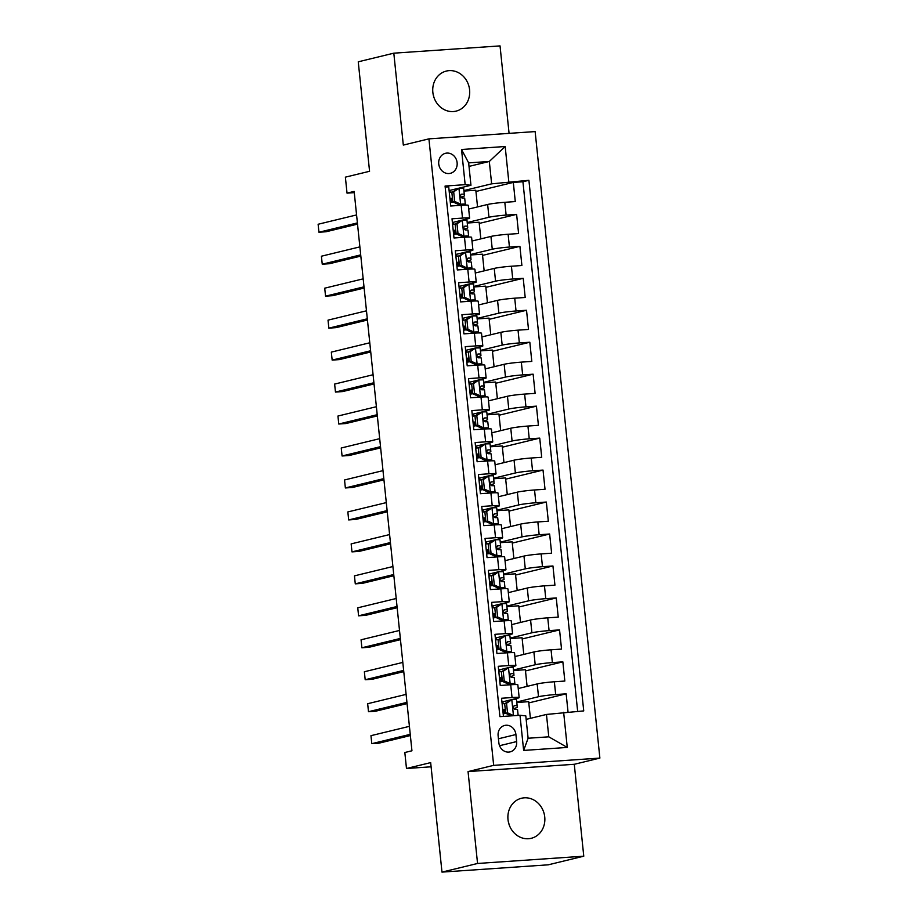 <?xml version="1.0" encoding="UTF-8"?>
<svg xmlns="http://www.w3.org/2000/svg" width="918" height="918" viewBox="0 0 918 918"><rect width="100%" height="100%" fill="white"/><g stroke="black" fill="none" stroke-linecap="round" stroke-linejoin="round"><path stroke-width="1.38" d="M432.848 92.351A20.609 18.36 76.4 0 0 456.085 111.124A20.609 18.36 76.4 0 0 469.591 89.838A20.609 18.36 76.4 0 0 446.355 71.065A20.609 18.36 76.4 0 0 432.848 92.351M507.998 819.533A20.609 18.36 76.4 0 0 531.224 838.306A20.609 18.36 76.4 0 0 544.741 817.02A20.609 18.36 76.4 0 0 521.504 798.247A20.609 18.36 76.4 0 0 507.998 819.533M438.735 163.943A10.305 9.18 76.4 0 0 450.359 173.33A10.305 9.18 76.4 0 0 457.118 162.681A10.305 9.18 76.4 0 0 445.494 153.295A10.305 9.18 76.4 0 0 438.735 163.943M509.077 133.374L500.035 45.9L393.811 53.175L358.249 61.804L369.564 171.287L345.375 177.151L347.027 193.136L354.268 192.642M599.879 758.084L535.137 131.584L428.924 138.859L493.666 765.36L599.879 758.084L574.278 764.292L468.054 771.579L477.555 863.471L583.768 856.196L574.278 764.292M583.768 856.196L548.207 864.825L441.983 872.1L430.668 762.617L406.479 768.492L431.104 766.805M477.555 863.471L441.983 872.1M445.184 187.077L448.718 186.836L450.692 206.011L461.169 205.288L462.5 218.082A12.886 0.884 -5.9 0 1 469.626 218.14A12.886 0.884 -5.9 0 1 468.283 218.668L452.402 222.523M462.5 218.082L452.012 218.794L453.997 237.98L464.474 237.257L465.793 250.04A12.886 0.884 -5.9 0 1 472.919 250.098A12.886 0.884 -5.9 0 1 471.588 250.637L455.707 254.493M465.793 250.04L455.317 250.763L457.302 269.938L467.778 269.226L469.098 282.01A12.886 0.884 -5.9 0 1 476.224 282.067A12.886 0.884 -5.9 0 1 474.893 282.595L459.011 286.45M469.098 282.01L458.621 282.721L460.606 301.907L471.083 301.184L472.403 313.967A12.886 0.884 -5.9 0 1 479.529 314.025A12.886 0.884 -5.9 0 1 478.198 314.564L462.316 318.42M472.403 313.967L461.926 314.69L463.911 333.865L474.388 333.154L475.708 345.937A12.886 0.884 -5.9 0 1 482.834 345.994A12.886 0.884 -5.9 0 1 481.502 346.534L465.61 350.378M475.708 345.937L465.231 346.648L467.216 365.834L477.693 365.112L479.012 377.895A12.886 0.884 -5.9 0 1 486.138 377.952A12.886 0.884 -5.9 0 1 484.807 378.491L468.914 382.347M479.012 377.895L468.536 378.618L470.509 397.792L480.998 397.081L482.317 409.864A12.886 0.884 -5.9 0 1 489.443 409.921A12.886 0.884 -5.9 0 1 488.112 410.461L472.219 414.316M482.317 409.864L471.841 410.587L473.814 429.762L484.291 429.039L485.622 441.822A12.886 0.884 -5.9 0 1 492.748 441.879A12.886 0.884 -5.9 0 1 491.405 442.419L475.524 446.274M485.622 441.822L475.134 442.545L477.119 461.72L487.596 461.008L488.915 473.791A12.886 0.884 -5.9 0 1 496.041 473.849A12.886 0.884 -5.9 0 1 494.71 474.388L478.829 478.244M488.915 473.791L478.439 474.514L480.424 493.689L490.901 492.966L492.22 505.761A12.886 0.884 -5.9 0 1 499.346 505.807A12.886 0.884 -5.9 0 1 498.015 506.346L482.134 510.201M492.22 505.761L481.743 506.472L483.729 525.647L494.205 524.935L495.525 537.719A12.886 0.884 -5.9 0 1 502.651 537.776A12.886 0.884 -5.9 0 1 501.32 538.315L485.438 542.171M495.525 537.719L485.048 538.441L487.033 557.616L497.51 556.893L498.83 569.688A12.886 0.884 -5.9 0 1 505.956 569.745A12.886 0.884 -5.9 0 1 504.625 570.273L488.732 574.129M498.83 569.688L488.353 570.399L490.338 589.585L500.815 588.863L502.135 601.646A12.886 0.884 -5.9 0 1 509.26 601.703A12.886 0.884 -5.9 0 1 507.929 602.242L492.037 606.098M502.135 601.646L491.658 602.369L493.632 621.543L504.12 620.832L505.439 633.615A12.886 0.884 -5.9 0 1 512.565 633.672A12.886 0.884 -5.9 0 1 511.234 634.212L495.341 638.056M505.439 633.615L494.963 634.327L496.936 653.513L507.413 652.79L508.744 665.573A12.886 0.884 -5.9 0 1 515.87 665.63A12.886 0.884 -5.9 0 1 514.528 666.17L498.646 670.025M508.744 665.573L498.256 666.296L500.241 685.471L510.718 684.759A12.886 0.884 -5.9 0 1 517.844 684.817L519.163 697.6A12.886 0.884 -5.9 0 1 517.832 698.139L501.951 701.995M568.035 711.978L566.154 693.836L528.802 702.901M518.234 688.534L537.179 683.933A12.886 0.884 -5.9 0 1 554.357 681.764L564.834 681.053L562.86 661.867L525.498 670.932M514.929 656.565L533.886 651.964A12.886 0.884 174.1 0 1 551.052 649.806L561.529 649.083L559.555 629.909L522.193 638.962M511.624 624.607L530.581 620.006A12.886 0.884 174.1 0 1 547.748 617.837L558.236 617.114L556.251 597.939L518.888 607.005M508.32 592.638L527.276 588.036A12.886 0.884 174.1 0 1 544.454 585.868L554.931 585.156L552.946 565.981L515.595 575.035M505.015 560.68L523.971 556.078A12.886 0.884 174.1 0 1 541.15 553.91L551.626 553.187L549.641 534.012L512.29 543.077M501.71 528.711L520.667 524.109A12.886 0.884 174.1 0 1 537.845 521.94L548.321 521.229L546.336 502.043L508.985 511.108M498.417 496.741L517.362 492.151A12.886 0.884 174.1 0 1 534.54 489.982L545.017 489.26L543.031 470.085L505.68 479.15M495.112 464.783L514.057 460.182A12.886 0.884 174.1 0 1 531.235 458.013L541.712 457.302L539.738 438.115L502.375 447.181M491.807 432.814L510.764 428.224A12.886 0.884 174.1 0 1 527.93 426.055L538.407 425.332L536.433 406.158L499.071 415.223M488.502 400.856L507.459 396.255A12.886 0.884 174.1 0 1 524.626 394.086L535.114 393.374L533.129 374.188L495.766 383.254M485.197 368.887L504.154 364.285A12.886 0.884 174.1 0 1 521.332 362.128L531.809 361.405L529.824 342.23L492.473 351.296M481.893 336.929L500.849 332.327A12.886 0.884 174.1 0 1 518.027 330.159L528.504 329.436L526.519 310.261L489.168 319.326M478.588 304.96L497.545 300.358A12.886 0.884 174.1 0 1 514.723 298.189L525.199 297.478L523.214 278.303L485.863 287.357M475.294 273.002L494.24 268.4A12.886 0.884 174.1 0 1 511.418 266.231L521.894 265.509L519.909 246.334L482.558 255.399M471.99 241.032L490.935 236.431A12.886 0.884 174.1 0 1 508.113 234.262L518.59 233.551L516.616 214.364L479.253 223.43M406.479 768.492L404.827 752.508L411.941 750.786L354.141 191.414L347.027 193.136M516.65 741.572L515.916 734.538A9.983 8.893 76.4 0 0 504.671 725.45A9.983 8.893 76.4 0 0 498.118 735.766L498.853 742.788A9.983 8.893 76.4 0 0 510.098 751.888A9.983 8.893 76.4 0 0 516.65 741.572L499.553 745.714M470.957 185.264L465.162 184.667L445.069 186.044L499.908 716.648L520.001 715.271L525.796 715.868L528.102 738.244L548.78 736.821L546.462 714.445L583.733 710.899L528.906 180.295L491.635 183.841L489.317 161.465L468.65 162.888L470.957 185.264L449.097 190.565M465.162 184.667L461.536 149.508L505.175 146.513L508.801 181.672M563.641 712.276L567.267 747.436L523.639 750.431L520.001 715.271M467.216 222.535L488.961 217.256A12.886 0.884 -5.9 0 1 506.128 215.087L516.616 214.364M468.685 209.063L487.642 204.473L488.961 217.256M453.515 224.29L453.308 222.305M470.521 254.493L492.266 249.226A12.886 0.884 -5.9 0 1 509.433 247.057L519.909 246.334M456.82 256.248L456.613 254.275M473.814 286.462L495.559 281.183A12.886 0.884 -5.9 0 1 512.737 279.015L523.214 278.303M460.125 288.218L459.918 286.232M477.119 318.42L498.864 313.153A12.886 0.884 -5.9 0 1 516.042 310.984L526.519 310.261M463.429 320.175L463.223 318.202M480.424 350.389L502.169 345.111A12.886 0.884 -5.9 0 1 519.347 342.942L529.824 342.23M466.734 352.145L466.528 350.16M483.729 382.347L505.474 377.08A12.886 0.884 -5.9 0 1 522.652 374.911L533.129 374.188M470.027 384.103L469.832 382.129M487.033 414.316L508.779 409.038A12.886 0.884 -5.9 0 1 525.957 406.869L536.433 406.158M473.332 416.072L473.126 414.087M490.338 446.286L512.083 441.007A12.886 0.884 -5.9 0 1 529.25 438.838L539.738 438.115M476.637 448.041L476.431 446.056M493.643 478.244L515.388 472.965A12.886 0.884 -5.9 0 1 532.555 470.796L543.031 470.085M479.942 479.999L479.735 478.014M496.936 510.213L518.681 504.934A12.886 0.884 -5.9 0 1 535.86 502.766L546.336 502.043M483.247 511.969L483.04 509.983M500.241 542.171L521.986 536.892A12.886 0.884 -5.9 0 1 539.164 534.735L549.641 534.012M486.551 543.926L486.345 541.953M503.546 574.14L525.291 568.862A12.886 0.884 -5.9 0 1 542.469 566.693L552.946 565.981M489.856 575.896L489.65 573.911M506.851 606.098L528.596 600.831A12.886 0.884 -5.9 0 1 545.774 598.662L556.251 597.939M493.15 607.854L492.955 605.88M510.156 638.067L531.901 632.789A12.886 0.884 -5.9 0 1 549.079 630.62L559.555 629.909M496.454 639.823L496.248 637.838M513.46 670.025L535.205 664.758A12.886 0.884 -5.9 0 1 552.372 662.589L562.86 661.867M499.759 671.781L499.553 669.807M503.064 703.75L502.857 701.765M516.765 701.995L538.51 696.716A12.886 0.884 -5.9 0 1 555.677 694.547L566.154 693.836M577.651 711.324L522.927 181.753L513.311 182.407L475.949 191.472M487.642 204.473A12.886 0.884 174.1 0 1 504.808 202.304L515.285 201.581L513.311 182.407M503.443 716.407L501.561 698.254L512.037 697.542A12.886 0.884 -5.9 0 1 519.163 697.6M526.152 719.379L546.462 714.445M468.054 771.579L493.666 765.36M393.811 53.175L403.312 145.078L428.924 138.859M469.006 166.399L489.317 161.465L505.175 146.513M463.911 190.565L491.635 183.841M450.21 192.321L450.004 190.336M504.372 713.619L504.005 710.107M501.067 681.649L500.712 678.15M497.763 649.692L497.407 646.18M494.458 617.722L494.102 614.222M491.164 585.764L490.797 582.253M487.86 553.795L487.492 550.284M484.555 521.826L484.188 518.326M481.25 489.868L480.883 486.356M477.945 457.898L477.589 454.399M474.64 425.941L474.285 422.429M471.336 393.971L470.98 390.471M468.042 362.013L467.675 358.502M464.738 330.044L464.37 326.544M461.433 298.086L461.065 294.575M458.128 266.117L457.761 262.605M454.823 234.159L454.467 230.647M451.518 202.189L451.163 198.678M530.397 718.346L528.676 701.673L516.811 702.488M514.883 709.453L514.757 708.248M527.093 686.377L525.371 669.715L513.506 670.53M511.578 677.495L511.452 676.279M508.274 645.526L508.147 644.321M523.788 654.419L522.067 637.746L510.201 638.561M515.87 665.63L514.539 652.847A12.886 0.884 174.1 0 0 507.413 652.79L507.367 652.147M504.969 613.568L504.843 612.352M520.495 622.45L518.762 605.788L506.897 606.603M512.565 633.672L511.246 620.878A12.886 0.884 174.1 0 0 504.12 620.832M501.664 581.599L501.538 580.394M517.19 590.492L515.468 573.819L503.603 574.634M509.26 601.703L507.941 588.92A12.886 0.884 174.1 0 0 500.815 588.863L500.769 588.22M498.359 549.641L498.244 548.425M513.885 558.523L512.164 541.861L500.299 542.664M505.956 569.745L504.636 556.951A12.886 0.884 174.1 0 0 497.51 556.893L497.464 556.262M495.066 517.672L494.94 516.455M510.58 526.565L508.859 509.892L496.994 510.706M502.651 537.776L501.331 524.993A12.886 0.884 174.1 0 0 494.205 524.935L494.159 524.293M491.761 485.702L491.635 484.497M507.275 494.595L505.554 477.922L493.689 478.737M499.346 505.807L498.026 493.023A12.886 0.884 174.1 0 0 490.901 492.966L490.855 492.335M488.456 453.744L488.33 452.528M503.971 462.626L502.249 445.964L490.384 446.779M496.041 473.849L494.722 461.065A12.886 0.884 174.1 0 0 487.596 461.008M485.152 421.775L485.025 420.57M500.666 430.668L498.944 413.995L487.079 414.81M492.748 441.879L491.417 429.096A12.886 0.884 174.1 0 0 484.291 429.039L484.245 428.408M481.847 389.817L481.721 388.601M497.372 398.699L495.64 382.037L483.775 382.852M489.443 409.921L488.124 397.138A12.886 0.884 174.1 0 0 480.998 397.081M478.542 357.848L478.416 356.643M494.068 366.741L492.346 350.068L480.481 350.883M486.138 377.952L484.819 365.169A12.886 0.884 174.1 0 0 477.693 365.112L477.647 364.469M475.237 325.89L475.122 324.674M490.763 334.772L489.042 318.11L477.176 318.925M482.834 345.994L481.514 333.211A12.886 0.884 174.1 0 0 474.388 333.154L474.342 332.511M471.944 293.921L471.818 292.716M487.458 302.814L485.737 286.141L473.872 286.955M479.529 314.025L478.209 301.242A12.886 0.884 174.1 0 0 471.083 301.184L471.037 300.542M468.639 261.963L468.513 260.746M484.153 270.844L482.432 254.183L470.567 254.986M476.224 282.067L474.904 269.272A12.886 0.884 174.1 0 0 467.778 269.226L467.732 268.584M465.334 229.993L465.208 228.777M480.848 238.887L479.127 222.213L467.262 223.028M472.919 250.098L471.6 237.314A12.886 0.884 174.1 0 0 464.474 237.257M462.029 198.036L461.903 196.819M477.544 206.917L475.822 190.256L463.957 191.059M522.927 181.753L528.906 180.295M469.626 218.14L468.295 205.345A12.886 0.884 174.1 0 0 461.169 205.288L461.123 204.657M528.102 738.244L523.639 750.431M548.78 736.821L567.267 747.436M461.536 149.508L468.65 162.888M439.24 166.296A10.305 9.18 76.4 0 0 438.838 164.643M508.182 820.944A20.609 18.36 -103.6 0 1 508.985 824.238M433.032 93.762A20.609 18.36 -103.6 0 1 433.835 97.056M506.529 703.245L504.682 703.693L511.946 699.654L506.529 703.245L507.528 712.827L513.598 715.638A8.537 0.585 -5.9 0 1 516.536 715.512M511.946 699.654A8.537 0.585 -5.9 0 1 516.524 699.7L517.155 705.77A8.537 0.585 174.1 0 0 514.55 705.621L514.332 705.655M505.061 703.44A20.448 1.4 -5.9 0 1 502.146 703.876M504.682 703.693L505.68 713.286L507.528 712.827M511.28 715.868L505.68 713.286M410.243 734.343L371.79 743.672L370.964 735.674L409.417 726.345M502.812 710.268A24.637 1.687 174.1 0 0 505.325 709.924M513.495 708.535A24.637 1.687 174.1 0 0 517.27 707.227L516.524 699.7M503.167 713.791A20.448 1.4 174.1 0 0 505.898 713.378M505.29 709.58A20.448 1.4 -5.9 0 1 502.777 709.958M514.114 705.724L514.55 705.621C512.703 706.998 512.841 708.271 514.952 709.453A8.537 0.585 -5.9 0 1 517.545 709.614L518.142 715.397L517.545 709.614M410.369 735.559L378.973 743.178L371.79 743.672M503.236 671.276L501.377 671.724L508.641 667.684L503.236 671.276L504.223 680.869L510.293 683.669A8.537 0.585 -5.9 0 1 514.872 683.715L514.941 684.553M510.293 683.669L508.446 684.117L510.752 684.748L510.706 684.151M508.641 667.684A8.537 0.585 -5.9 0 1 513.219 667.73A8.537 0.585 -5.9 0 1 513.219 667.742L513.851 673.812A8.537 0.585 174.1 0 0 511.246 673.651L511.028 673.686M501.756 671.483A20.448 1.4 -5.9 0 1 498.841 671.919M501.377 671.724L502.375 681.317L504.223 680.869M508.446 684.117L502.375 681.317M406.938 702.373L368.485 711.702L367.659 703.716L406.112 694.387M499.507 678.31A24.637 1.687 174.1 0 0 502.031 677.954M510.19 676.566A24.637 1.687 174.1 0 0 513.965 675.258L513.219 667.73M499.862 681.822A20.448 1.4 174.1 0 0 502.594 681.42M501.985 677.61A20.448 1.4 -5.9 0 1 499.472 677.989M510.81 673.766L511.246 673.651C509.398 675.028 509.536 676.302 511.647 677.495A8.537 0.585 -5.9 0 1 514.241 677.645L514.872 683.715L514.241 677.645M407.064 703.59L375.669 711.209L368.485 711.702M499.931 639.318L498.084 639.766L505.336 635.726L499.931 639.318L500.918 648.9L506.988 651.711A8.537 0.585 -5.9 0 1 511.567 651.757L511.636 652.595M506.988 651.711L505.141 652.159L507.459 652.79M505.336 635.726A8.537 0.585 -5.9 0 1 509.915 635.772L510.546 641.843A8.537 0.585 174.1 0 0 507.941 641.693L507.723 641.728M498.451 639.513A20.448 1.4 -5.9 0 1 495.536 639.949M498.084 639.766L499.071 649.347L500.918 648.9M505.141 652.159L499.071 649.347M403.645 670.415L365.192 679.745L364.366 671.746L402.818 662.417M496.202 646.341A24.637 1.687 174.1 0 0 498.726 645.997M506.885 644.608A24.637 1.687 174.1 0 0 510.66 643.3L509.915 635.772M496.558 649.864A20.448 1.4 174.1 0 0 499.289 649.451M498.692 645.652A20.448 1.4 -5.9 0 1 496.168 646.031M507.516 641.797L507.941 641.693C506.093 643.059 506.231 644.344 508.342 645.526A8.537 0.585 -5.9 0 1 510.936 645.675L511.567 651.757L510.936 645.675M403.771 671.632L372.364 679.251L365.192 679.745M496.627 607.349L494.779 607.796L502.031 603.757L496.627 607.349L497.613 616.942L503.684 619.742A8.537 0.585 -5.9 0 1 508.262 619.788L508.331 620.625M503.684 619.742L501.836 620.189L504.154 620.82L504.062 620.189M502.031 603.757A8.537 0.585 -5.9 0 1 506.61 603.803L507.241 609.885A8.537 0.585 174.1 0 0 504.636 609.724L504.418 609.759M495.146 607.555A20.448 1.4 -5.9 0 1 492.232 607.991M494.779 607.796L495.766 617.389L497.613 616.942M501.836 620.189L495.766 617.389M400.34 638.446L361.887 647.775L361.061 639.789L399.514 630.459M492.897 614.383A24.637 1.687 174.1 0 0 495.422 614.027M503.58 612.639A24.637 1.687 174.1 0 0 507.367 611.331L506.61 603.803M493.264 617.894A20.448 1.4 174.1 0 0 495.984 617.493M495.387 613.683A20.448 1.4 -5.9 0 1 492.863 614.062M504.211 609.839L504.636 609.724C502.8 611.101 502.926 612.375 505.038 613.568A8.537 0.585 -5.9 0 1 507.643 613.717L508.262 619.788L507.643 613.717M400.466 639.662L369.059 647.282L361.887 647.775M493.322 575.391L491.474 575.838L496.879 572.247L498.738 571.799L493.322 575.391L494.309 584.973L500.39 587.772A8.537 0.585 -5.9 0 1 504.957 587.83L505.026 588.656M500.39 587.772L498.531 588.231L500.849 588.863M498.738 571.799A8.537 0.585 -5.9 0 1 503.305 571.845L503.936 577.915A8.537 0.585 174.1 0 0 501.343 577.766L501.125 577.789M491.841 575.586A20.448 1.4 -5.9 0 1 488.938 576.022M491.474 575.838L492.461 585.42L494.309 584.973M498.531 588.231L492.461 585.42M397.035 606.488L358.582 615.817L357.756 607.819L396.209 598.49M489.592 582.414A24.637 1.687 174.1 0 0 492.117 582.069M500.276 580.669A24.637 1.687 174.1 0 0 504.062 579.373L503.305 571.845M489.96 585.936A20.448 1.4 174.1 0 0 492.679 585.523M492.082 581.725A20.448 1.4 -5.9 0 1 489.558 582.104M500.907 577.87L501.343 577.766C499.495 579.132 499.621 580.417 501.733 581.599A8.537 0.585 -5.9 0 1 504.338 581.748L504.957 587.83L504.338 581.748M397.161 607.705L365.754 615.324L358.582 615.817M490.017 543.422L488.169 543.869L493.574 540.277L495.433 539.83L490.017 543.422L491.015 553.015L497.086 555.815A8.537 0.585 -5.9 0 1 501.664 555.86L501.733 556.698M497.086 555.815L495.227 556.262L497.545 556.893M495.433 539.83A8.537 0.585 -5.9 0 1 500.012 539.876L500.631 545.946M488.537 543.628A20.448 1.4 -5.9 0 1 485.633 544.064M488.169 543.869L489.156 553.462L491.015 553.015M495.227 556.262L489.156 553.462M393.73 574.519L355.277 583.848L354.451 575.861L392.904 566.532M486.288 550.456A24.637 1.687 174.1 0 0 488.812 550.1M496.982 548.712A24.637 1.687 174.1 0 0 500.758 547.403L500.631 545.958A8.537 0.585 174.1 0 0 498.038 545.797L497.82 545.831M486.655 553.967A20.448 1.4 174.1 0 0 489.386 553.565M488.778 549.756A20.448 1.4 -5.9 0 1 486.253 550.134M497.602 545.9L498.038 545.797C496.19 547.174 496.317 548.448 498.428 549.641A8.537 0.585 -5.9 0 1 501.033 549.79L501.664 555.86L501.033 549.79M393.856 575.735L362.449 583.355L355.277 583.848M486.712 511.452L484.865 511.911L490.281 508.32L492.128 507.872L486.712 511.452L487.71 521.045L493.781 523.845A8.537 0.585 -5.9 0 1 498.359 523.891A8.537 0.585 -5.9 0 1 498.359 523.903L498.428 524.729M493.781 523.845L491.933 524.304L494.194 524.327L494.24 524.935M492.128 507.872A8.537 0.585 -5.9 0 1 496.707 507.918L497.326 513.988A8.537 0.585 174.1 0 0 494.733 513.839L494.515 513.862M485.243 511.659A20.448 1.4 -5.9 0 1 482.329 512.095M484.865 511.911L485.863 521.493L487.71 521.045M491.933 524.304L485.863 521.493M390.425 542.549L351.973 551.879L351.146 543.892L389.599 534.563M482.983 518.486A24.637 1.687 174.1 0 0 485.507 518.142M493.677 516.742A24.637 1.687 174.1 0 0 497.453 515.446L496.707 507.918M483.35 522.009A20.448 1.4 174.1 0 0 486.081 521.596M485.473 517.798A20.448 1.4 -5.9 0 1 482.96 518.165M494.297 513.942L494.733 513.839C492.886 515.205 493.012 516.49 495.123 517.672A8.537 0.585 -5.9 0 1 497.728 517.821L498.359 523.891L497.728 517.821M390.552 543.777L359.156 551.397L351.973 551.879M483.407 479.494L481.56 479.942L486.976 476.35L488.824 475.903L483.407 479.494L484.406 489.087L490.476 491.887A8.537 0.585 -5.9 0 1 495.054 491.933L495.123 492.771M490.476 491.887L488.628 492.335L490.889 492.358L490.935 492.966M488.824 475.903A8.537 0.585 -5.9 0 1 493.402 475.949L494.033 482.019A8.537 0.585 174.1 0 0 491.428 481.87L491.21 481.904M481.939 479.689A20.448 1.4 -5.9 0 1 479.024 480.137M481.56 479.942L482.558 489.535L484.406 489.087M488.628 492.335L482.558 489.535M387.121 510.592L348.668 519.921L347.842 511.934L386.294 502.605M479.689 486.529A24.637 1.687 174.1 0 0 482.202 486.173M490.373 484.784A24.637 1.687 174.1 0 0 494.148 483.476L493.402 475.949M480.045 490.04A20.448 1.4 174.1 0 0 482.776 489.638M482.168 485.829A20.448 1.4 -5.9 0 1 479.655 486.207M490.992 481.973L491.428 481.87C489.581 483.247 489.719 484.52 491.83 485.702A8.537 0.585 -5.9 0 1 494.423 485.863L495.054 491.933L494.423 485.863M387.247 511.808L355.851 519.427L348.668 519.921M480.114 447.525L478.255 447.973L483.534 444.473L485.519 443.945L480.114 447.525L481.101 457.118L487.171 459.918A8.537 0.585 -5.9 0 1 491.75 459.964L491.819 460.802M487.171 459.918L485.324 460.366L487.63 461.008L487.584 460.4M485.519 443.945A8.537 0.585 -5.9 0 1 490.097 443.991L490.728 450.061A8.537 0.585 174.1 0 0 488.124 449.912L487.906 449.935M478.634 447.732A20.448 1.4 -5.9 0 1 475.719 448.168M478.255 447.973L479.253 457.566L481.101 457.118M485.324 460.366L479.253 457.566M383.816 478.622L345.363 487.951L344.537 479.965L382.99 470.636M476.385 454.559A24.637 1.687 174.1 0 0 478.909 454.215M487.068 452.815A24.637 1.687 174.1 0 0 490.843 451.518L490.097 443.991M476.74 458.082A20.448 1.4 174.1 0 0 479.471 457.669M478.863 453.871A20.448 1.4 -5.9 0 1 476.35 454.238M487.688 450.015L488.124 449.912C486.276 451.277 486.414 452.563 488.525 453.744A8.537 0.585 -5.9 0 1 491.119 453.894L491.75 459.964L491.119 453.894M383.942 479.85L352.546 487.469L345.363 487.951M476.809 415.567L474.962 416.015L480.366 412.423L482.214 411.975L476.809 415.567L477.796 425.149L483.866 427.96A8.537 0.585 -5.9 0 1 488.445 428.006L488.514 428.844M483.866 427.96L482.019 428.408L484.337 429.039M482.214 411.975A8.537 0.585 -5.9 0 1 486.792 412.021L487.424 418.092A8.537 0.585 174.1 0 0 484.819 417.942L484.601 417.977M475.329 415.762A20.448 1.4 -5.9 0 1 472.414 416.21M474.962 416.015L475.949 425.608L477.796 425.149M482.019 428.408L475.949 425.608M380.522 446.664L342.07 455.994L341.244 447.995L379.696 438.666M473.08 422.601A24.637 1.687 174.1 0 0 475.604 422.246M483.763 420.857A24.637 1.687 174.1 0 0 487.538 419.549L486.792 412.021M473.436 426.113A20.448 1.4 174.1 0 0 476.167 425.7M475.57 421.901A20.448 1.4 -5.9 0 1 473.045 422.28M484.394 418.046L484.819 417.942C482.971 419.319 483.109 420.593 485.22 421.775A8.537 0.585 -5.9 0 1 487.814 421.936L488.445 428.006L487.814 421.936M380.637 447.881L349.242 455.5L342.07 455.994M473.504 383.598L471.657 384.045L478.909 380.006L473.504 383.598L474.491 393.191L480.562 395.991A8.537 0.585 -5.9 0 1 485.14 396.037L485.209 396.874M480.562 395.991L478.714 396.438L481.032 397.081L480.94 396.438M478.909 380.006A8.537 0.585 -5.9 0 1 483.488 380.063L484.119 386.134A8.537 0.585 174.1 0 0 481.514 385.985L481.296 386.008M472.024 383.804A20.448 1.4 -5.9 0 1 469.109 384.24M471.657 384.045L472.644 393.638L474.491 393.191M478.714 396.438L472.644 393.638M377.218 414.695L338.765 424.024L337.939 416.038L376.391 406.708M469.775 390.632A24.637 1.687 174.1 0 0 472.3 390.276M480.458 388.888A24.637 1.687 174.1 0 0 484.245 387.591L483.488 380.063M470.142 394.143A20.448 1.4 174.1 0 0 472.862 393.742M472.265 389.932A20.448 1.4 -5.9 0 1 469.741 390.311M481.089 386.088L481.514 385.985C479.678 387.35 479.804 388.624 481.916 389.817A8.537 0.585 -5.9 0 1 484.52 389.966L485.14 396.037L484.52 389.966M377.344 415.923L345.937 423.531L338.765 424.024M470.2 351.64L468.352 352.087L473.757 348.496L475.616 348.048L470.2 351.64L471.186 361.222L477.268 364.033A8.537 0.585 -5.9 0 1 481.835 364.079L481.904 364.916M477.268 364.033L475.409 364.48L477.727 365.112M475.616 348.048A8.537 0.585 -5.9 0 1 480.183 348.094L480.814 354.164A8.537 0.585 174.1 0 0 478.221 354.015L478.003 354.05M468.719 351.835A20.448 1.4 -5.9 0 1 465.816 352.271M468.352 352.087L469.339 361.669L471.186 361.222M475.409 364.48L469.339 361.669M373.913 382.737L335.46 392.066L334.634 384.068L373.087 374.739M466.47 358.663A24.637 1.687 174.1 0 0 468.995 358.318M477.153 356.93A24.637 1.687 174.1 0 0 480.94 355.622L480.183 348.094M466.837 362.185A20.448 1.4 174.1 0 0 469.557 361.772M468.96 357.974A20.448 1.4 -5.9 0 1 466.436 358.353M477.785 354.119L478.221 354.015C476.373 355.392 476.499 356.666 478.611 357.848A8.537 0.585 -5.9 0 1 481.216 357.997A8.537 0.585 -5.9 0 1 481.216 358.009L481.835 364.079L481.216 357.997M374.039 383.954L342.632 391.573L335.46 392.066M466.895 319.671L465.047 320.118L470.452 316.526L472.311 316.079L466.895 319.671L467.893 329.264L473.963 332.064A8.537 0.585 -5.9 0 1 478.542 332.109L478.611 332.947M473.963 332.064L472.104 332.511L474.422 333.142M472.311 316.079A8.537 0.585 -5.9 0 1 476.89 316.125L477.509 322.207A8.537 0.585 174.1 0 0 474.916 322.046L474.698 322.08M465.415 319.877A20.448 1.4 -5.9 0 1 462.511 320.313M465.047 320.118L466.034 329.711L467.893 329.264M472.104 332.511L466.034 329.711M370.608 350.768L332.155 360.097L331.329 352.11L369.782 342.781M463.165 326.705A24.637 1.687 174.1 0 0 465.69 326.349M473.86 324.961A24.637 1.687 174.1 0 0 477.635 323.652L476.89 316.125M463.533 330.216A20.448 1.4 174.1 0 0 466.264 329.814M465.656 326.005A20.448 1.4 -5.9 0 1 463.131 326.383M474.48 322.161L474.916 322.046C473.068 323.423 473.195 324.697 475.306 325.89A8.537 0.585 -5.9 0 1 477.911 326.039L478.542 332.109L477.911 326.039M370.734 351.984L339.327 359.604L332.155 360.097M463.59 287.713L461.743 288.16L467.159 284.569L469.006 284.121L463.59 287.713L464.588 297.294L470.659 300.106A8.537 0.585 -5.9 0 1 475.237 300.152L475.306 300.989M470.659 300.106L468.811 300.553L471.072 300.576L471.118 301.184M469.006 284.121A8.537 0.585 -5.9 0 1 473.585 284.167L474.204 290.237A8.537 0.585 174.1 0 0 471.611 290.088L471.393 290.122M462.121 287.908A20.448 1.4 -5.9 0 1 459.207 288.344M461.743 288.16L462.741 297.742L464.588 297.294M468.811 300.553L462.741 297.742M367.303 318.81L328.851 328.139L328.024 320.141L366.477 310.812M459.861 294.735A24.637 1.687 174.1 0 0 462.385 294.391M470.555 293.003A24.637 1.687 174.1 0 0 474.331 291.695L473.585 284.167M460.228 298.258A20.448 1.4 174.1 0 0 462.959 297.845M462.351 294.047A20.448 1.4 -5.9 0 1 459.826 294.426M471.175 290.191L471.611 290.088C469.764 291.454 469.89 292.739 472.001 293.921A8.537 0.585 -5.9 0 1 474.606 294.07L475.237 300.152L474.606 294.07M367.429 320.026L336.034 327.646L328.851 328.139M460.285 255.743L458.438 256.191L465.701 252.152L460.285 255.743L461.284 265.336L467.354 268.136A8.537 0.585 -5.9 0 1 471.932 268.182L472.001 269.02M467.354 268.136L465.506 268.584L467.813 269.215M465.701 252.152A8.537 0.585 -5.9 0 1 470.28 252.198L470.911 258.268M458.816 255.95A20.448 1.4 -5.9 0 1 455.902 256.386M458.438 256.191L459.436 265.784L461.284 265.336M465.506 268.584L459.436 265.784M363.998 286.841L325.546 296.17L324.72 288.183L363.172 278.854M456.567 262.777A24.637 1.687 174.1 0 0 459.08 262.422M467.251 261.033A24.637 1.687 174.1 0 0 471.026 259.725L470.911 258.279A8.537 0.585 174.1 0 0 468.306 258.119L468.088 258.153M456.923 266.289A20.448 1.4 174.1 0 0 459.654 265.887M459.046 262.078A20.448 1.4 -5.9 0 1 456.533 262.456M467.87 258.222L468.306 258.119C466.459 259.496 466.596 260.769 468.708 261.963A8.537 0.585 -5.9 0 1 471.301 262.112L471.932 268.182L471.301 262.112M364.125 288.057L332.729 295.676L325.546 296.17M456.992 223.774L455.133 224.233L460.549 220.641L462.397 220.194L456.992 223.774L457.979 233.367L464.049 236.167A8.537 0.585 -5.9 0 1 468.628 236.224L468.696 237.051M464.049 236.167L462.202 236.626L464.462 236.649L464.508 237.257L464.428 236.614M462.397 220.194A8.537 0.585 -5.9 0 1 466.975 220.24L467.606 226.31A8.537 0.585 174.1 0 0 465.001 226.161L464.783 226.184M455.512 223.981A20.448 1.4 -5.9 0 1 452.597 224.417M455.133 224.233L456.131 233.815L457.979 233.367M462.202 236.626L456.131 233.815M360.694 254.883L322.241 264.212L321.415 256.214L359.867 246.885M453.262 230.808A24.637 1.687 174.1 0 0 455.787 230.464M463.946 229.064A24.637 1.687 174.1 0 0 467.721 227.767L466.975 220.24M453.618 234.331A20.448 1.4 174.1 0 0 456.349 233.918M455.741 230.12A20.448 1.4 -5.9 0 1 453.228 230.487M464.565 226.264L465.001 226.161C463.154 227.526 463.292 228.811 465.403 229.993A8.537 0.585 -5.9 0 1 467.996 230.143L468.628 236.213L467.996 230.143M360.82 256.099L329.424 263.718L322.241 264.212M453.687 191.816L451.84 192.264L459.092 188.224L453.687 191.816L454.674 201.409L460.744 204.209A8.537 0.585 -5.9 0 1 465.323 204.255L465.392 205.093M460.744 204.209L458.897 204.657L461.157 204.68L461.203 205.288M459.092 188.224A8.537 0.585 -5.9 0 1 463.67 188.27L464.301 194.341A8.537 0.585 174.1 0 0 464.301 194.341A8.537 0.585 174.1 0 0 461.697 194.191L461.479 194.226M452.207 192.023A20.448 1.4 -5.9 0 1 449.292 192.459M451.84 192.264L452.826 201.857L454.674 201.409M458.897 204.657L452.826 201.857M357.4 222.913L318.948 232.243L318.121 224.256L356.574 214.927M449.958 198.85A24.637 1.687 174.1 0 0 452.482 198.495M460.641 197.106A24.637 1.687 174.1 0 0 464.416 195.798L463.67 188.27M450.313 202.362A20.448 1.4 174.1 0 0 453.044 201.96M452.448 198.15A20.448 1.4 -5.9 0 1 449.923 198.529M461.272 194.295L461.697 194.191C459.849 195.568 459.987 196.842 462.098 198.024A8.537 0.585 -5.9 0 1 464.692 198.185L465.323 204.255L464.692 198.185M357.515 224.13L326.119 231.749L318.948 232.243M490.935 236.431L492.266 249.226M494.24 268.4L495.559 281.183M497.545 300.358L498.864 313.153M500.849 332.327L502.169 345.111M504.154 364.285L505.474 377.08M507.459 396.255L508.779 409.038M510.764 428.224L512.083 441.007M514.057 460.182L515.388 472.965M517.362 492.151L518.681 504.934M520.667 524.109L521.986 536.892M523.971 556.078L525.291 568.862M527.276 588.036L528.596 600.831M530.581 620.006L531.901 632.789M533.886 651.964L535.205 664.758M537.179 683.933L538.51 696.716M554.357 681.764L555.677 694.547M504.808 202.304L506.128 215.087M508.113 234.262L509.433 247.057M511.418 266.231L512.737 279.015M514.723 298.189L516.042 310.984M518.027 330.159L519.347 342.942M521.332 362.128L522.652 374.911M524.626 394.086L525.957 406.869M527.93 426.055L529.25 438.838M531.235 458.013L532.555 470.796M534.54 489.982L535.86 502.766M537.845 521.94L539.164 534.735M541.15 553.91L542.469 566.693M544.454 585.868L545.774 598.662M547.748 617.837L549.079 630.62M551.052 649.806L552.372 662.589M510.718 684.759L512.037 697.542M498.428 738.783L515.916 734.538M511.808 699.745L513.449 715.57M508.503 667.776L510.144 683.6M505.21 635.818L506.839 651.631M501.905 603.849L503.534 619.673M498.6 571.891L500.23 587.704M495.295 539.922L496.925 555.746M491.991 507.952L493.632 523.776M488.686 475.994L490.327 491.819M485.381 444.025L487.022 459.849M482.088 412.067L483.717 427.891M478.783 380.098L480.412 395.922M475.478 348.14L477.108 363.964M472.173 316.171L473.803 331.995M468.868 284.213L470.509 300.025M465.564 252.243L467.205 268.067M462.259 220.274L463.9 236.098M458.966 188.316L460.595 204.14M500.631 545.958L500.012 539.876M470.911 258.279L470.28 252.198"/></g></svg>
